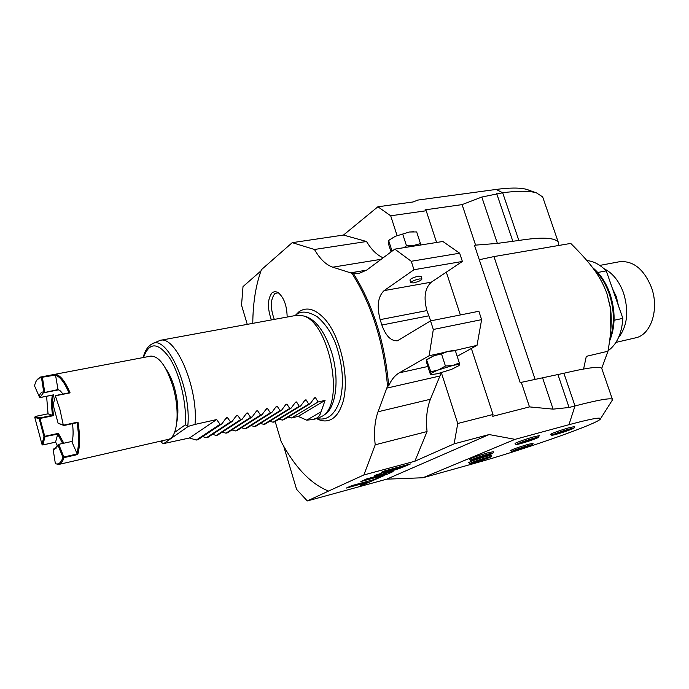 <?xml version="1.0" encoding="UTF-8"?>
<svg xmlns="http://www.w3.org/2000/svg" width="689" height="689" viewBox="0 0 689 689"><rect width="100%" height="100%" fill="white"/><g stroke="black" fill="none" stroke-linecap="round" stroke-linejoin="round"><path stroke-width="1.03" d="M275.161 421.487L281.207 441.718C295.064 467.521 310.842 483.971 328.532 491.068L363.87 474.954L414.873 461.234L427.059 431.547L375.212 444.793L363.87 474.954M283.704 446.257L296.589 489.362L307.285 500.946L328.532 491.068M261.002 270.837L243.01 286.598L241.538 305.218L247.265 324.364M351.95 273.275L353.138 273.077C373.033 304.719 384.893 342.312 388.708 385.883L387.519 386.15C383.695 342.562 371.836 304.934 351.95 273.275L332.77 267.186L381.172 259.288M387.519 386.15L378.011 411.781C374.713 421.048 373.782 432.055 375.212 444.793M252.785 323.356C252.949 302.859 255.826 284.962 261.432 269.675L292.239 242.657L314.451 249.478C319.851 258.918 325.957 264.826 332.77 267.186M295.133 315.579L298.75 311.945C305.864 306.846 313.814 308.465 322.607 316.819C341.219 334.096 351.493 383.644 341.253 406.743C338.799 412.789 335.586 416.94 331.607 419.196C326.982 421.694 322.013 421.504 316.682 418.636M287.167 317.043C286.865 305.167 283.704 296.907 277.676 292.265L274.816 291.533L272.25 292.584C267.478 298.63 267.186 307.742 271.38 319.937M353.138 273.077L359.245 273.318L366.694 270.079L394.814 249.125L411.247 261.277L413.986 269.735L384.1 290.612C377.951 296.511 376.633 306.192 380.156 319.636L381.861 325.027C385.762 335.922 390.956 341.176 397.458 340.779L430.539 320.885L433.321 329.48L429.144 355.731L442.114 352.923L433.872 355.774L426.646 359.589M388.708 385.883C391.326 379.777 394.857 375.427 399.301 372.827L429.144 355.731M430.539 320.885L478.864 311.273L481.628 319.636L477.029 345.353L457.177 356.308M394.814 249.125L442.863 241.477L459.666 253.207L462.388 261.45L431.34 282.154C424.915 287.985 423.442 297.467 426.922 310.593L430.659 320.859M441.373 372.74L457.754 423.494L493.014 414.494L471.362 348.479M436.593 242.476L426.19 210.748L390.689 215.795L397.062 235.535M460.364 314.951L446.326 272.155M441.244 372.775L430.401 399.25C426.861 408.353 425.742 419.119 427.059 431.547M489.13 434.552L386.727 479.165L422.882 477.761L515.036 439.349L489.13 434.552L454.12 443.845L457.754 423.494M454.12 443.845L414.873 461.234M454.06 350.684L477.029 345.353M430.375 374.265L426.543 362.336L426.517 359.71L430.84 371.759L430.926 374.024L430.375 374.265M445.421 366.023L438.437 369.915L452.733 365.48L445.421 366.023L441.494 353.87L433.872 355.774L426.947 359.675M458.995 365.601L451.614 369.347L437.593 373.696L431.969 374.523L430.926 374.024C431.262 373.154 433.76 371.784 438.437 369.915L430.84 371.759M442.114 352.923L448.143 351.347L441.494 353.87M452.613 350.641L448.143 351.347L455.067 350.787M433.321 329.48L481.628 319.636M413.986 269.735L462.388 261.45M410.79 282.654L409.955 280.07C410.48 278.709 413.297 277.417 418.395 276.203L421.1 276.435M411.247 261.277L459.666 253.207M407.828 247.05L420.471 243.605L420.6 245.017M418.361 245.379L406.51 245.809L403.918 247.678M392.067 251.175L388.622 240.478L388.717 244.638L391.059 251.924M388.622 240.478L395.322 236.293L409.387 232.004L416.664 231.926L420.471 243.605M402.695 234.045L406.51 245.809M389.242 239.996L395.322 236.293L409.387 232.004L413.882 231.737M413.891 231.745L413.064 231.702M421.944 279.028C421.401 280.371 418.593 281.655 413.521 282.878L410.833 282.8C411.367 281.457 414.184 280.173 419.282 278.95L421.944 279.028L421.057 276.289M459.33 362.914L452.733 365.48C457.169 364.515 459.339 364.438 459.236 365.23L459.33 362.914L455.403 350.856M386.727 479.165L307.285 500.946M399.646 468.434L410.463 463.938L384.488 470.94L381.405 472.318L402.445 466.642L374.222 475.548L386.262 473.601L366.755 478.889L360.847 481.542L386.279 474.626L393.1 471.612L383.36 473.489L399.646 468.434L399.387 467.59M372.577 479.966L351.614 485.685L346.291 488.07L367.151 482.369L360.614 485.271L364.817 484.117L383.618 475.806L372.577 479.966M422.882 477.761L473.498 463.663C522.46 450.21 601.032 422.667 600.558 418.688C600.395 417.095 589.853 419.101 568.95 424.708L515.036 439.349M612.133 400.585L612.366 399.198C609.998 397.863 597.544 400.111 574.996 405.942L569.08 407.492L553.103 409.137L529.488 406.898L492.756 416.311L493.014 414.494M426.19 210.748L425.061 209.861L462.095 204.616L481.8 197.054L502.677 192.774C518.206 190.698 529.471 190.741 536.481 192.894L542.665 196.908L543.457 199.19M529.488 406.898L521.306 382.352L520.204 382.619L474.48 245.31L475.591 245.129L462.095 204.616M390.689 215.795L377.891 206.778L343.484 235.061L366.531 241.503C371.388 249.642 376.926 255.076 383.144 257.815M536.481 192.894L526.172 189.242C519.497 187.606 509.498 187.666 496.201 189.432L417.749 200.094L413.167 201.955L377.891 206.778M292.239 242.657L343.484 235.061M533.053 443.285L532.588 444.741C533.966 444.465 526.542 447.505 516.242 450.468C508.921 452.363 512.435 451.209 510.583 450.589C512.401 449.357 518.352 447.247 528.463 444.259L533.079 443.354M491.55 455.248L491.059 456.738C492.402 456.488 484.78 459.572 474.773 462.431C466.763 464.498 470.751 463.206 468.744 462.62C470.449 461.415 476.392 459.305 486.572 456.299L491.567 455.317M493.221 451.665C493.712 452.682 492.962 453.5 490.956 454.12L475.763 459.167C467.753 460.786 472.137 460.657 469.51 459.339C471.267 458.064 477.451 455.86 488.062 452.742L493.246 451.743M515.148 443.535C513.934 443.294 526.637 438.747 534.414 436.662L539.298 435.663L538.255 437.584L521.185 443.449C513.529 445.447 516.905 444.129 515.148 443.535M574.368 426.586C574.893 427.542 574.144 428.351 572.12 429.014L556.436 434.259C549.391 436.111 552.449 434.914 550.787 434.311C549.598 434.079 562.336 429.523 569.863 427.507L574.393 426.655M602.014 369.166L601.686 368.219C599.094 366.212 586.503 367.892 563.903 373.257L521.306 382.352M583.592 369.02L586.305 356.351L607.956 351.235L601.738 368.348M607.956 351.235C611.307 332.434 612.099 317.956 610.333 307.811L606.845 293.256L610.445 307.63L610.842 329.773M475.591 245.129L497.389 243.398L518.86 240.461L502.677 192.774L496.201 189.432M606.845 293.256C600.713 277.288 593.022 265.592 570.75 243.415L558.848 245.456L558.279 242.209C554.783 237.498 541.64 236.913 518.86 240.461M558.848 245.456L493.953 256.584L479.286 259.727M614.088 319.748L612.521 332.193M614.261 320.239L622.856 318.352L606.251 270.872L597.768 272.482M606.251 270.872C600.162 264.671 593.711 261.234 586.899 260.563M622.856 318.352C621.831 333.536 616.888 344.362 608.034 350.813M618.377 305.546L616.328 296.649L612.495 288.717M618.464 337.748C627.369 326.164 629.048 311.213 623.519 292.894C619.101 281.017 612.581 272.939 603.96 268.658M615.957 342.399L635.327 337.903C651.002 335.112 659.606 309.111 651.355 287.192C643.776 269.011 633.165 260.52 619.523 261.725L619.299 261.768M526.172 189.242L529.247 190.242M518.903 449.4L527.808 446.248L518.903 449.4M474.816 461.923L486.219 458.245L474.807 461.888M475.823 458.616L487.674 454.783L475.806 458.581M521.582 442.786L533.656 438.85L521.573 442.743M557.065 433.562L568.864 429.703L557.056 433.527M366.531 241.503L314.451 249.478M383.36 473.489L383.101 472.645M386.279 474.626L385.986 473.679M386.262 473.601L386.064 472.964M402.445 466.642L402.29 466.143M364.817 484.117L364.619 483.489M367.151 482.369L366.884 481.516M324.648 414.632L325.854 413.753C336.594 405.804 339.462 376.762 331.435 351.666C324.812 331.952 316.225 320.204 305.666 316.432L303.858 316.036M313.021 419.498L317.87 418.361L323.141 415.725C345.292 401.463 328.446 320.256 302.402 315.717L296.287 315.373M174.541 432.442L185.272 424.855L188.364 426.336L163.818 443.535L189.415 437.997L196.339 440.038L198.079 439.642L221.858 423.873L226.319 417.767L227.396 417.525L225.656 418.688M306.708 420.152L312.866 419.541L316.707 418.094L318.852 416.397L320.23 414.167L325.079 400.387L298.199 416.389L306.708 420.152L320.755 411.979M288.105 417.086L291.421 417.965L298.199 416.389M278.95 419.179L282.309 420.075L283.679 419.756L310.136 403.788L314.494 397.915L315.484 397.691L314.003 398.595M269.7 421.298L273.12 422.211L274.506 421.892L300.688 405.933L305.055 400.042L306.062 399.809L304.547 400.74M260.382 423.434L263.844 424.364L265.248 424.036L291.146 408.103L295.529 402.187L296.546 401.954L295.004 402.91M250.968 425.578L254.499 426.534L255.903 426.207L281.525 410.299L285.918 404.348L286.943 404.116L285.375 405.098M241.477 427.748L245.06 428.73L246.481 428.394L271.81 412.504L276.211 406.536L277.245 406.303L275.66 407.302M231.9 429.936L235.535 430.935L236.973 430.608L262.009 414.735L266.419 408.741L267.461 408.499L265.851 409.533M222.228 432.149L225.932 433.166L227.379 432.83L252.114 416.991L256.532 410.963L257.591 410.722L255.946 411.789M212.479 434.371L216.243 435.422L217.698 435.078L242.123 419.257L246.559 413.211L247.618 412.969L245.947 414.063M202.635 436.619L206.459 437.696L207.932 437.351L232.038 421.556L236.482 415.476L237.559 415.234L235.853 416.363M206.459 437.696L230.514 421.901L227.396 417.525M230.514 421.901L232.038 421.556M216.243 435.422L240.616 419.601L237.559 415.234M240.616 419.601L242.123 419.257M225.932 433.166L250.615 417.327L247.618 412.969M250.615 417.327L252.114 416.991M235.535 430.935L260.528 415.071L257.591 410.722M260.528 415.071L262.009 414.735M245.06 428.73L270.346 412.84L267.461 408.499M270.346 412.84L271.81 412.504M254.499 426.534L280.07 410.627L277.245 406.303M280.07 410.627L281.525 410.299M263.844 424.364L289.707 408.431L286.943 404.116M289.707 408.431L291.146 408.103M273.12 422.211L299.259 406.26L296.546 401.954M299.259 406.26L300.688 405.933M282.309 420.075L308.724 404.107L306.062 399.809M308.724 404.107L310.136 403.788M291.421 417.965L318.103 401.971L315.484 397.691M318.103 401.971L325.079 400.387M188.364 426.336L195.021 424.424C198.466 388.363 175.833 335.233 160.124 340.349L152.286 343.863M195.021 424.424L216.63 419.567L189.415 437.997M221.858 423.873L220.067 424.278L216.63 419.567M220.067 424.278L196.339 440.038M163.818 443.535L162.191 443.053L161.502 441.675L163.069 440.564M165.799 368.744C169.253 373.507 172.138 379.846 174.446 387.761C177.986 400.834 178.795 412.186 176.875 421.806M150.641 356.144L150.77 356.118C159.047 356.032 166.445 366.186 172.965 386.598C180.268 411.092 177.469 438.221 168.047 439.427L58.737 464.455C60.959 463.938 62.699 461.673 63.939 457.642L63.853 456.988L77.202 453.965L77.754 454.516C80.002 446.791 80.105 435.982 78.055 422.081L63.974 425.483L63.259 424.958L60.012 409.809L55.43 396.02L55.835 395.477L70.089 392.868C65.309 381.697 60.623 375.557 56.016 374.437L55.783 375.023L42.21 377.245L41.529 377.908L43.717 391.998L44.587 392.515L58.022 389.561L59.917 390.525M36.732 380.242L40.599 377.029L42.21 377.245M48.041 413.813L35.242 416.449L34.76 417.319L41.969 444.31L42.752 444.982L55.654 442.088M46.594 396.296L48.049 413.856L53.587 415.631C52.243 406.949 52.235 400.025 53.553 394.849L53.165 394.926M53.423 394.935L39.712 397.648L34.45 385.694L35.776 381.913C37.249 378.855 39.161 377.52 41.529 377.908M68.995 392.851C64.439 382.361 59.96 376.513 55.568 375.333L55.783 375.023M55.568 375.333L58.022 389.561M42.442 377.563L44.716 392.179M62.975 394.056L60.443 390.99L57.721 389.345M63.259 424.958L58.126 423.296L53.139 404.839L55.43 396.02M58.126 423.296L63.974 425.492L77.599 422.59M62.708 443.466L57.704 434.277L58.367 433.355L63.836 443.216M39.867 418.128L44.819 436.628L43.967 436.593L39.195 418.766L39.876 417.939L52.924 415.234M39.816 397.639L43.536 392.575L44.587 392.515M58.005 434.07L44.819 436.628M77.202 453.965L72.009 442.054C73.258 437.575 73.43 431.443 72.509 423.675M56.042 448.341L53.105 449.125L55.37 463.697L58.737 464.455M35.268 416.449L39.876 417.939M34.76 417.319L39.195 418.766M52.424 395.142C51.287 400.326 51.339 407.027 52.579 415.26M39.023 396.959C40.04 393.341 41.598 391.688 43.717 391.998M43.967 436.593L41.969 444.31M44.949 436.895L42.864 444.887M57.704 434.277L55.611 441.968L57.428 446.145M53.105 449.125L54.534 449.202L58.711 444.345L72.199 441.373M58.711 444.345L63.853 456.988M55.37 463.697C58.686 464.782 61.209 462.663 62.923 457.332L63.801 457.375M57.876 444.905L62.923 457.332M76.867 453.81C78.968 446.317 79.063 435.948 77.151 422.693M278.339 292.679L274.877 293.566C270.355 299.37 270.166 307.983 274.3 319.403M350.417 272.853L366.6 270.148M378.011 411.781L430.401 399.25M386.727 388.14L439.771 376.03M399.301 372.827L427.869 366.479M381.861 325.027L428.627 315.855M380.156 319.636L426.922 310.593M384.1 290.612L431.34 282.154M568.95 424.708L574.996 405.942L563.903 373.257M493.953 256.584L535.181 379.596M609.903 338.954C614.726 325.027 614.476 309.947 609.171 293.729C605.502 283.463 600.317 275.221 593.617 269.011M512.892 241.451L496.7 193.6M497.389 243.398L481.8 197.054M569.08 407.492L557.978 374.695M553.103 409.137L542.674 378.106M528.17 445.662C517.766 448.505 505.416 453.508 516.285 450.451C526.422 447.678 538.97 442.639 528.17 445.662M486.296 457.72C475.47 460.691 463.542 465.592 474.816 462.422C485.357 459.529 497.51 454.585 486.296 457.72M487.778 454.215C476.512 457.281 464.093 462.44 475.806 459.15C486.761 456.17 499.43 450.976 487.778 454.215M534.096 438.17C522.942 441.193 509.584 446.679 521.246 443.432C532.089 440.495 545.671 434.966 534.096 438.17M569.527 428.989C558.891 431.865 545.326 437.36 556.488 434.242C566.84 431.443 580.612 425.914 569.527 428.989M402.893 467.28L402.522 466.074M187.744 426.413C191.998 389.027 166.6 332.865 151.64 344.181C147.661 346.533 144.819 350.994 143.131 357.574M185.272 424.855C186.952 403.978 179.855 373.86 169.52 357.858C157.893 342.011 149.229 341.89 143.527 357.496M160.968 441.046L161.502 441.675M56.016 374.437L42.218 377.055M55.602 395.753L70.089 392.868M58.367 433.355L44.871 436.266M40.091 418.43L53.587 415.631M53.553 394.849L39.936 397.544M44.656 392.601L58.393 389.896L44.647 392.601M78.055 422.081L63.56 425.165M63.939 457.642L77.754 454.516M453.474 350.632L455.283 350.804M431.435 374.463L430.711 374.385M600.558 418.688L612.642 399.629M601.686 368.219L612.366 399.198M542.665 196.908L558.279 242.209M592.411 267.41C600.085 273.688 605.941 282.447 609.972 293.703C615.553 310.885 615.449 326.62 609.644 340.917M599.8 265.411L619.523 261.725M316.931 418.585C324.872 420.29 333.812 417.982 340.047 400.025C343.845 385.168 343.062 368.512 337.688 350.055C333.691 336.232 326.948 325.182 317.448 316.906C307.742 311.015 300.387 310.558 295.383 315.536M305.666 316.432L302.402 315.717M325.854 413.753L323.141 415.725M296.503 315.329L160.124 340.349M160.571 441.132L161.932 442.769M150.77 356.118L40.599 377.029M48.041 413.805L35.242 416.449M55.835 395.477L69.692 392.713M42.752 444.982L55.68 442.149"/></g></svg>
